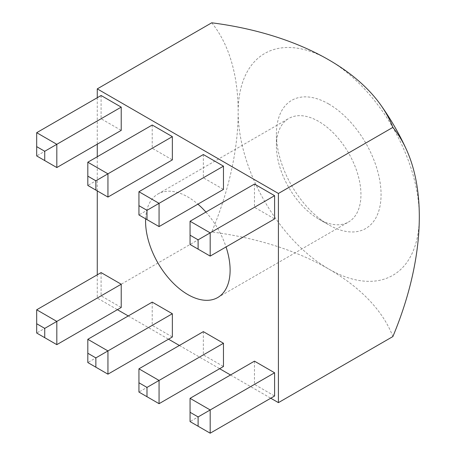<?xml version="1.0" encoding="UTF-8"?>
<svg xmlns="http://www.w3.org/2000/svg" width="456" height="456" viewBox="0 0 456 456"><rect width="100%" height="100%" fill="white"/><g stroke="black" fill="none" stroke-linecap="round" stroke-linejoin="round"><path stroke-width="0.34" stroke-dasharray="2.28 1.71" d="M328.736 103.991A74.009 42.727 -120 0 0 276.404 134.206A74.009 42.727 -120 0 0 328.736 224.842L328.736 224.842A74.009 42.727 -120 0 0 381.068 194.632A74.009 42.727 -120 0 0 328.736 103.991M318.676 219.034L328.736 224.842L318.676 219.034A59.776 34.513 60 0 1 276.404 145.823A59.776 34.513 60 0 1 288.785 118.463A59.776 34.513 60 0 1 318.676 121.421A59.776 34.513 60 0 1 357.726 174.095A59.776 34.513 60 0 1 348.561 221.992A59.776 34.513 60 0 1 318.676 219.034M145.635 218.834A59.776 34.513 60 0 1 157.958 193.994A59.776 34.513 60 0 1 187.843 196.952A59.776 34.513 60 0 1 197.904 204.163M101.095 95.509L101.095 118.748L121.222 130.37M152.219 125.024L152.219 148.263L172.345 159.885M203.342 154.538L203.342 177.777L223.468 189.4M254.465 184.053L254.465 207.298L274.597 218.914M205.924 212.08A59.776 34.513 60 0 1 226.051 246.941M97.27 97.715L97.27 144.199M97.27 156.744L97.27 190.91M97.27 274.814L97.27 298.053L117.397 309.675M128.267 315.951L168.526 339.19M179.39 345.466L219.649 368.704M230.514 374.98L270.773 398.225M254.465 361.152L254.465 384.397L274.597 396.013M203.342 331.637L203.342 354.876L223.468 366.499M152.219 302.123L152.219 325.362L172.345 336.984M101.095 272.602L101.095 295.847L121.222 307.469M211.732 22.8A238.152 137.495 -60 0 1 238.163 112.125A238.152 137.495 -60 0 1 211.732 231.973A238.152 137.495 180 0 1 328.736 269.006A238.152 137.495 180 0 1 392.878 336.556M97.27 298.053L211.732 231.973M328.736 59.833A128.09 73.952 -120 0 0 238.163 112.125A128.09 73.952 -120 0 0 328.736 269.006A128.09 73.952 -120 0 0 419.309 216.708A128.09 73.952 -120 0 0 328.736 59.833M210.187 256.101L190.061 244.479L254.465 207.298M190.061 244.479L190.061 221.24M210.187 433.2L190.061 421.578L254.465 384.397M190.061 421.578L190.061 398.339M159.064 226.586L138.938 214.964L203.342 177.777M138.938 214.964L138.938 191.725M159.064 403.685L138.938 392.063L203.342 354.876M138.938 392.063L138.938 368.824M107.941 197.072L87.814 185.45L152.219 148.263M87.814 185.45L87.814 162.211M107.941 374.171L87.814 362.548L152.219 325.362M87.814 362.548L87.814 339.304M56.818 167.551L36.691 155.935L101.095 118.748M36.691 155.935L36.691 132.69M56.818 344.65L36.691 333.034L101.095 295.847M36.691 333.034L36.691 309.789M276.404 145.823L276.404 134.206M157.958 193.994L288.785 118.463M217.734 297.529L348.561 221.992"/><path stroke-width="0.68" d="M226.051 246.941A59.776 34.513 60 0 1 217.734 297.529A59.776 34.513 60 0 1 187.843 294.565A59.776 34.513 60 0 1 145.635 218.834M121.222 107.126L101.095 95.509L36.691 132.69L56.818 144.313L121.222 107.126L121.222 130.37L56.818 167.551L44.739 160.58L44.739 151.284L36.691 146.638L36.691 155.935L44.739 160.58M172.345 136.64L152.219 125.024L87.814 162.211L107.941 173.827L172.345 136.64L172.345 159.885L107.941 197.072L95.863 190.095L95.863 180.798L87.814 176.153L87.814 185.45L95.863 190.095M223.468 166.161L203.342 154.538L138.938 191.725L159.064 203.342L223.468 166.161L223.468 189.4L159.064 226.586L146.986 219.615L146.986 210.319L138.938 205.667L138.938 214.964L146.986 219.615M274.597 195.675L254.465 184.053L190.061 221.24L210.187 232.862L274.597 195.675L274.597 218.914L210.187 256.101L198.109 249.13L198.109 239.833L190.061 235.182L190.061 244.479L198.109 249.13M197.904 204.163A59.776 34.513 60 0 1 205.924 212.08M270.773 398.225L278.416 402.637L278.416 193.469L97.27 88.88L97.27 97.715M97.27 144.199L97.27 156.744M97.27 190.91L97.27 274.814M117.397 309.675L128.267 315.951M168.526 339.19L179.39 345.466M219.649 368.704L230.514 374.98M274.597 372.774L254.465 361.152L190.061 398.339L210.187 409.961L274.597 372.774L274.597 396.013L210.187 433.2L198.109 426.229L198.109 416.932L190.061 412.281L190.061 421.578L198.109 426.229M223.468 343.26L203.342 331.637L138.938 368.824L159.064 380.441L223.468 343.26L223.468 366.499L159.064 403.685L146.986 396.714L146.986 387.418L138.938 382.766L138.938 392.063L146.986 396.714M172.345 313.739L152.219 302.123L87.814 339.304L107.941 350.926L172.345 313.739L172.345 336.984L107.941 374.171L95.863 367.194L95.863 357.897L87.814 353.252L87.814 362.548L95.863 367.194M121.222 284.225L101.095 272.602L36.691 309.789L56.818 321.412L121.222 284.225L121.222 307.469L56.818 344.65L44.739 337.679L44.739 328.383L36.691 323.737L36.691 333.034L44.739 337.679M278.416 193.469L392.878 127.384A238.152 137.495 0 0 0 380.595 104.766A238.152 137.495 0 0 0 328.736 59.833A238.152 137.495 0 0 0 211.732 22.8L97.27 88.88M278.416 402.637L392.878 336.556A238.152 137.495 120 0 0 419.309 216.708A238.152 137.495 120 0 0 406.325 149.334A238.152 137.495 120 0 0 392.878 127.384M198.109 239.833L210.187 232.862L210.187 256.101M190.061 235.182L190.061 221.24M198.109 416.932L210.187 409.961L210.187 433.2M146.986 210.319L159.064 203.342L159.064 226.586M146.986 387.418L159.064 380.441L159.064 403.685M95.863 180.798L107.941 173.827L107.941 197.072M95.863 357.897L107.941 350.926L107.941 374.171M44.739 151.284L56.818 144.313L56.818 167.551M44.739 328.383L56.818 321.412L56.818 344.65M190.061 412.281L190.061 398.339M138.938 205.667L138.938 191.725M138.938 382.766L138.938 368.824M87.814 176.153L87.814 162.211M87.814 353.252L87.814 339.304M36.691 146.638L36.691 132.69M36.691 323.737L36.691 309.789M406.325 149.334A270.414 270.414 0 0 0 380.595 104.766"/></g></svg>

